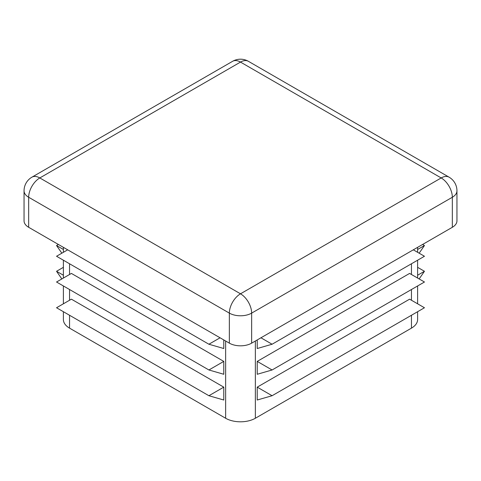 <?xml version="1.0" encoding="UTF-8"?>
<svg xmlns="http://www.w3.org/2000/svg" width="481" height="481" viewBox="0 0 481 481"><rect width="100%" height="100%" fill="white"/><g stroke="black" fill="none" stroke-linecap="round" stroke-linejoin="round"><path stroke-width="0.72" d="M208.91 369.979L56.542 282.01L71.404 273.424L223.779 361.399L208.91 369.979L223.779 374.272L223.779 361.399M63.39 311.712L63.39 319.558A21.026 12.139 0 0 0 69.547 328.138L225.637 418.254A21.026 12.139 0 0 0 255.363 418.254L411.453 328.138A21.026 12.139 0 0 0 417.61 319.558L417.61 311.712M220.057 337.794L208.91 344.234L223.779 348.521L223.779 339.941M208.91 395.725L56.542 307.756L71.404 299.176L223.779 387.145L208.91 395.725L223.779 400.018L223.779 387.145M417.61 275.234L424.458 271.284L419.149 278.944M417.61 267.328L424.458 271.284M24.05 190.819A15.765 9.103 0 0 0 28.668 197.258A15.765 9.103 -60 0 1 39.815 177.946L240.5 293.807A15.765 9.103 120 0 0 229.353 313.119A15.765 9.103 0 0 0 251.647 313.119A15.765 9.103 -120 0 0 240.5 293.807L441.185 177.946L240.5 62.085L39.815 177.946A15.765 9.103 -120 0 0 31.932 177.164A15.765 15.765 0 0 0 24.05 190.819L24.05 220.857A15.765 9.103 0 0 0 28.668 227.297L229.353 343.157A15.765 9.103 0 0 0 251.647 343.157L452.332 227.297A15.765 9.103 0 0 0 456.95 220.857L456.95 190.819A15.765 15.765 0 0 0 449.068 177.164A15.765 9.103 120 0 0 441.185 177.946A15.765 9.103 60 0 1 452.332 197.258A15.765 9.103 0 0 0 456.95 190.819M257.221 387.145L257.221 400.018L272.09 395.725L257.221 387.145L409.596 299.176L424.458 307.756L272.09 395.725M257.221 361.399L257.221 374.272L272.09 369.979L257.221 361.399L409.596 273.424L424.458 282.01L272.09 369.979M257.221 339.941L257.221 348.521L272.09 344.234L260.942 337.794M272.09 344.234L424.458 256.259L413.311 249.825M67.689 249.825L56.542 256.259L208.91 344.234M417.61 249.489L424.458 245.532L419.149 253.198M422.601 244.462L424.458 245.532M61.851 278.944L56.542 271.284L63.39 275.234M56.542 271.284L63.39 267.328M61.851 253.198L56.542 245.532L63.39 249.489M56.542 245.532L58.399 244.462M69.547 263.768L69.547 274.501M69.547 289.52L69.547 300.246M69.547 315.265L69.547 328.138M225.637 341.011L225.637 418.254M255.363 341.011L255.363 418.254M411.453 263.768L411.453 274.501M411.453 289.52L411.453 300.246M411.453 315.265L411.453 328.138M251.647 343.157L251.647 313.119L452.332 197.258L452.332 227.297M240.5 62.085A15.765 9.103 -60 0 1 248.382 61.303A15.765 15.765 0 0 0 232.618 61.303A15.765 9.103 60 0 1 240.5 62.085M28.668 227.297L28.668 197.258L229.353 313.119L229.353 343.157M63.39 303.8L63.39 285.967M63.39 278.054L63.39 260.215M63.39 252.309L63.39 247.342M417.61 303.8L417.61 285.967M417.61 278.054L417.61 260.215M417.61 252.309L417.61 247.342M449.068 177.164L248.382 61.303M232.618 61.303L31.932 177.164"/></g></svg>
